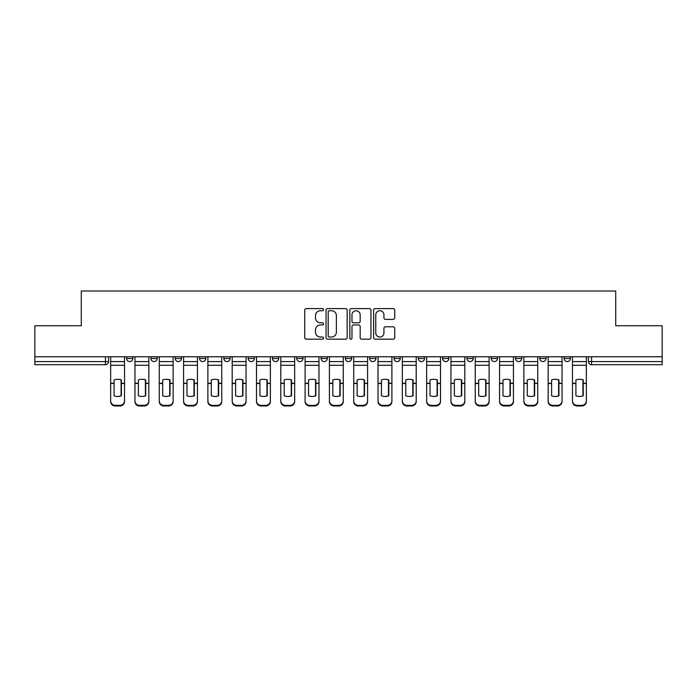 <?xml version="1.0" encoding="UTF-8"?>
<svg xmlns="http://www.w3.org/2000/svg" width="697" height="697" viewBox="0 0 697 697"><rect width="100%" height="100%" fill="white"/><g stroke="black" fill="none" stroke-linecap="round" stroke-linejoin="round"><path stroke-width="1.05" d="M323.574 309.66A1.072 1.072 0 0 0 322.502 308.588L306.253 308.588A1.533 1.533 0 0 0 304.72 310.113L304.72 337.644A1.533 1.533 0 0 0 306.253 339.178L322.502 339.178A1.072 1.072 0 0 0 323.574 338.106A1.072 1.072 0 0 0 322.502 337.034L320.393 337.034A4.896 4.896 0 0 1 315.506 332.138L315.506 329.847A4.896 4.896 0 0 1 320.393 324.95L322.502 324.95A1.072 1.072 0 0 0 323.574 323.878A1.072 1.072 0 0 0 322.502 322.807L320.393 322.807A4.896 4.896 0 0 1 315.506 317.919L315.506 315.619A4.896 4.896 0 0 1 320.393 310.731L322.502 310.731A1.072 1.072 0 0 0 323.574 309.66M393.997 356.759L393.997 358.476L400.226 358.476A3.119 3.119 0 0 1 397.116 361.586A3.119 3.119 0 0 1 393.997 358.476L393.997 356.759M321.073 356.759L321.073 358.476L327.311 358.476A3.119 3.119 0 0 1 324.192 361.586A3.119 3.119 0 0 1 321.073 358.476L321.073 356.759M272.466 356.759L272.466 358.476L278.695 358.476A3.119 3.119 0 0 1 275.576 361.586A3.119 3.119 0 0 1 272.466 358.476L272.466 356.759M248.158 356.759L248.158 358.476L254.388 358.476A3.119 3.119 0 0 1 251.277 361.586A3.119 3.119 0 0 1 248.158 358.476L248.158 356.759M199.542 356.759L199.542 358.476L205.772 358.476A3.119 3.119 0 0 1 202.661 361.586A3.119 3.119 0 0 1 199.542 358.476L199.542 356.759M393.195 319.374A1.533 1.533 0 0 0 394.729 317.841L394.729 310.113A1.533 1.533 0 0 0 393.195 308.588L375.152 308.588A1.533 1.533 0 0 0 373.618 310.113L373.618 337.644A1.533 1.533 0 0 0 375.152 339.178L393.195 339.178A1.533 1.533 0 0 0 394.729 337.644L394.729 328.313A1.533 1.533 0 0 0 393.195 326.788L385.476 326.788A1.533 1.533 0 0 0 383.942 328.313L383.942 332.939A4.095 4.095 0 0 1 379.856 337.034A4.095 4.095 0 0 1 375.761 332.939L375.761 314.817A4.095 4.095 0 0 1 379.856 310.731A4.095 4.095 0 0 1 383.942 314.817L383.942 317.841A1.533 1.533 0 0 0 385.476 319.374L393.195 319.374M34.85 356.759L34.85 325.752L81.279 325.752L81.279 291.006L615.721 291.006L615.721 325.752L662.15 325.752L662.15 356.759L34.85 356.759L34.85 361.586L108.549 361.586L108.549 356.759L108.549 361.586A3.119 3.119 0 0 1 105.43 364.705L34.85 364.705L34.85 361.586M347.158 310.113A1.533 1.533 0 0 0 345.634 308.588L327.581 308.588A1.533 1.533 0 0 0 326.057 310.113L326.057 337.644A1.533 1.533 0 0 0 327.581 339.178L345.634 339.178A1.533 1.533 0 0 0 347.158 337.644L347.158 310.113M351.366 308.588L369.419 308.588A1.533 1.533 0 0 1 370.943 310.113L370.943 337.644A1.533 1.533 0 0 1 369.419 339.178L361.691 339.178A1.533 1.533 0 0 1 360.166 337.644L360.166 326.484A1.533 1.533 0 0 0 358.633 324.95L353.51 324.95A1.533 1.533 0 0 0 351.976 326.484L351.976 338.106A1.072 1.072 0 0 1 350.905 339.178A1.072 1.072 0 0 1 349.842 338.106L349.842 310.113A1.533 1.533 0 0 1 351.366 308.588M588.451 356.759L588.451 361.586L662.15 361.586L662.15 364.705L591.57 364.705A3.119 3.119 0 0 1 588.451 361.586M662.15 356.759L662.15 361.586M570.373 358.476L570.373 356.759L570.373 358.476A3.119 3.119 0 0 1 567.262 361.586A3.119 3.119 0 0 1 564.143 358.476L570.373 358.476A3.119 3.119 0 0 1 567.262 361.586M564.143 356.759L564.143 358.476M546.073 356.759L546.073 358.476A3.119 3.119 0 0 1 542.954 361.586A3.119 3.119 0 0 1 539.835 358.476L546.073 358.476A3.119 3.119 0 0 1 542.954 361.586M539.835 356.759L539.835 358.476M521.765 356.759L521.765 358.476A3.119 3.119 0 0 1 518.646 361.586A3.119 3.119 0 0 1 515.527 358.476L521.765 358.476M515.527 356.759L515.527 358.476M497.458 356.759L497.458 358.476A3.119 3.119 0 0 1 494.339 361.586A3.119 3.119 0 0 1 491.228 358.476L497.458 358.476M491.228 356.759L491.228 358.476M473.15 356.759L473.15 358.476A3.119 3.119 0 0 1 470.031 361.586A3.119 3.119 0 0 1 466.92 358.476L473.15 358.476M466.92 356.759L466.92 358.476M448.842 356.759L448.842 358.476A3.119 3.119 0 0 1 445.723 361.586A3.119 3.119 0 0 1 442.612 358.476A3.119 3.119 0 0 0 445.723 361.586M442.612 356.759L442.612 358.476L448.842 358.476M424.534 356.759L424.534 358.476A3.119 3.119 0 0 1 421.424 361.586A3.119 3.119 0 0 1 418.305 358.476A3.119 3.119 0 0 0 421.424 361.586M418.305 356.759L418.305 358.476L424.534 358.476M400.226 356.759L400.226 358.476A3.119 3.119 0 0 1 397.116 361.586M375.927 356.759L375.927 358.476A3.119 3.119 0 0 1 372.808 361.586A3.119 3.119 0 0 1 369.689 358.476L375.927 358.476M369.689 356.759L369.689 358.476M351.619 356.759L351.619 358.476A3.119 3.119 0 0 1 348.5 361.586A3.119 3.119 0 0 1 345.381 358.476L351.619 358.476L351.619 356.759M345.381 356.759L345.381 358.476M327.311 356.759L327.311 358.476M303.003 356.759L303.003 358.476A3.119 3.119 0 0 1 299.884 361.586A3.119 3.119 0 0 1 296.774 358.476L303.003 358.476L303.003 356.759M296.774 356.759L296.774 358.476M278.695 356.759L278.695 358.476L278.695 356.759M254.388 358.476L254.388 356.759L254.388 358.476A3.119 3.119 0 0 1 251.277 361.586M230.08 356.759L230.08 358.476A3.119 3.119 0 0 1 226.969 361.586A3.119 3.119 0 0 1 223.85 358.476A3.119 3.119 0 0 0 226.969 361.586A3.119 3.119 0 0 0 230.08 358.476L230.08 356.759M223.85 356.759L223.85 358.476L230.08 358.476M205.772 356.759L205.772 358.476M181.473 356.759L181.473 358.476A3.119 3.119 0 0 1 178.354 361.586A3.119 3.119 0 0 1 175.235 358.476A3.119 3.119 0 0 0 178.354 361.586A3.119 3.119 0 0 0 181.473 358.476L175.235 358.476L175.235 356.759M150.927 356.759L150.927 358.476L157.165 358.476L157.165 356.759L157.165 358.476A3.119 3.119 0 0 1 154.046 361.586A3.119 3.119 0 0 1 150.927 358.476A3.119 3.119 0 0 0 154.046 361.586M126.627 356.759L126.627 358.476L132.857 358.476L132.857 356.759L132.857 358.476A3.119 3.119 0 0 1 129.738 361.586A3.119 3.119 0 0 1 126.627 358.476A3.119 3.119 0 0 0 129.738 361.586M329.272 310.731A1.072 1.072 0 0 0 328.2 311.803L328.2 335.963A1.072 1.072 0 0 0 329.272 337.034L331.484 337.034A4.896 4.896 0 0 0 336.381 332.138L336.381 315.619A4.896 4.896 0 0 0 331.484 310.731L329.272 310.731M360.166 314.896A4.095 4.095 0 0 0 356.071 310.801A4.095 4.095 0 0 0 351.976 314.896L351.976 321.282A1.533 1.533 0 0 0 353.51 322.807L358.633 322.807A1.533 1.533 0 0 0 360.166 321.282L360.166 314.896M121.095 395.913L121.095 379.804M117.584 379.281A9.662 8.503 180 0 1 121.095 379.909M110.649 384.143L110.649 400.923A4.679 4.435 0 0 0 115.327 405.349L119.849 405.349A4.679 4.435 0 0 0 124.519 400.923L124.519 401.559A4.679 4.435 180 0 1 119.849 405.994L119.849 405.349M117.584 396.488A9.662 9.166 180 0 0 121.095 395.8M121.4 383.498L121.4 379.909A9.662 8.503 180 0 0 117.741 379.281A9.662 8.503 180 0 0 114.081 379.909L114.081 395.8A9.662 9.166 180 0 0 121.4 395.8L121.4 383.498L124.519 383.498L124.519 401.559M124.519 356.759L124.519 383.498M110.649 356.759L110.649 401.559A4.679 4.435 180 0 0 115.327 405.994L119.849 405.994M145.403 395.913L145.403 379.804M141.892 379.281A9.662 8.503 180 0 1 145.403 379.909M134.957 384.143L134.957 400.923A4.679 4.435 0 0 0 139.635 405.349L144.148 405.349A4.679 4.435 0 0 0 148.827 400.923L148.827 401.559A4.679 4.435 180 0 1 144.148 405.994L144.148 405.349M141.892 396.488A9.662 9.166 180 0 0 145.403 395.8M169.702 395.913L169.702 379.804M166.2 379.281A9.662 8.503 180 0 1 169.702 379.909M159.264 384.143L159.264 400.923A4.679 4.435 0 0 0 163.943 405.349L168.456 405.349A4.679 4.435 0 0 0 173.135 400.923L173.135 401.559A4.679 4.435 180 0 1 168.456 405.994L168.456 405.349M166.2 396.488A9.662 9.166 180 0 0 169.702 395.8M145.708 383.498L145.708 379.909A9.662 8.503 180 0 0 142.049 379.281A9.662 8.503 180 0 0 138.389 379.909L138.389 395.8A9.662 9.166 180 0 0 145.708 395.8L145.708 383.498L148.827 383.498L148.827 401.559M148.827 356.759L148.827 383.498M134.957 356.759L134.957 401.559A4.679 4.435 180 0 0 139.635 405.994L144.148 405.994M170.016 383.498L170.016 379.909A9.662 8.503 180 0 0 166.356 379.281A9.662 8.503 180 0 0 162.697 379.909L162.697 395.8A9.662 9.166 180 0 0 170.016 395.8L170.016 383.498L173.135 383.498L173.135 401.559M173.135 356.759L173.135 383.498M159.264 356.759L159.264 401.559A4.679 4.435 180 0 0 163.943 405.994L168.456 405.994M194.01 395.913L194.01 379.804M190.508 379.281A9.662 8.503 180 0 1 194.01 379.909M183.572 384.143L183.572 400.923A4.679 4.435 0 0 0 188.251 405.349L192.764 405.349A4.679 4.435 0 0 0 197.443 400.923L197.443 401.559A4.679 4.435 180 0 1 192.764 405.994L192.764 405.349M190.508 396.488A9.662 9.166 180 0 0 194.01 395.8M218.318 395.913L218.318 379.804M214.815 379.281A9.662 8.503 180 0 1 218.318 379.909M207.88 384.143L207.88 400.923A4.679 4.435 0 0 0 212.55 405.349L217.072 405.349A4.679 4.435 0 0 0 221.751 400.923L221.751 401.559A4.679 4.435 180 0 1 217.072 405.994L217.072 405.349M214.815 396.488A9.662 9.166 180 0 0 218.318 395.8M242.626 395.913L242.626 379.804M239.123 379.281A9.662 8.503 180 0 1 242.626 379.909M232.188 384.143L232.188 400.923A4.679 4.435 0 0 0 236.858 405.349L241.38 405.349A4.679 4.435 0 0 0 246.05 400.923L246.05 401.559A4.679 4.435 180 0 1 241.38 405.994L241.38 405.349M239.123 396.488A9.662 9.166 180 0 0 242.626 395.8M194.324 383.498L194.324 379.909A9.662 8.503 180 0 0 190.664 379.281A9.662 8.503 180 0 0 186.996 379.909L186.996 395.8A9.662 9.166 180 0 0 194.324 395.8L194.324 383.498L197.443 383.498L197.443 401.559M197.443 356.759L197.443 383.498M183.572 356.759L183.572 401.559A4.679 4.435 180 0 0 188.251 405.994L192.764 405.994M218.631 383.498L218.631 379.909A9.662 8.503 180 0 0 214.972 379.281A9.662 8.503 180 0 0 211.304 379.909L211.304 395.8A9.662 9.166 180 0 0 218.631 395.8L218.631 383.498L221.751 383.498L221.751 401.559M221.751 356.759L221.751 383.498M207.88 356.759L207.88 401.559A4.679 4.435 180 0 0 212.55 405.994L217.072 405.994M242.939 383.498L242.939 379.909A9.662 8.503 180 0 0 239.271 379.281A9.662 8.503 180 0 0 235.612 379.909L235.612 395.8A9.662 9.166 180 0 0 242.939 395.8L242.939 383.498L246.05 383.498L246.05 401.559M246.05 356.759L246.05 383.498M232.188 356.759L232.188 401.559A4.679 4.435 180 0 0 236.858 405.994L241.38 405.994M266.934 395.913L266.934 379.804M263.422 379.281A9.662 8.503 180 0 1 266.934 379.909M256.496 384.143L256.496 400.923A4.679 4.435 0 0 0 261.166 405.349L265.688 405.349A4.679 4.435 0 0 0 270.358 400.923L270.358 401.559A4.679 4.435 180 0 1 265.688 405.994L265.688 405.349M263.422 396.488A9.662 9.166 180 0 0 266.934 395.8M267.247 383.498L267.247 379.909A9.662 8.503 180 0 0 263.579 379.281A9.662 8.503 180 0 0 259.92 379.909L259.92 395.8A9.662 9.166 180 0 0 267.247 395.8L267.247 383.498L270.358 383.498L270.358 401.559M270.358 356.759L270.358 383.498M256.496 356.759L256.496 401.559A4.679 4.435 180 0 0 261.166 405.994L265.688 405.994M291.241 395.913L291.241 379.804M287.73 379.281A9.662 8.503 180 0 1 291.241 379.909M280.804 384.143L280.804 400.923A4.679 4.435 0 0 0 285.474 405.349L289.996 405.349A4.679 4.435 0 0 0 294.665 400.923L294.665 401.559A4.679 4.435 180 0 1 289.996 405.994L289.996 405.349M287.73 396.488A9.662 9.166 180 0 0 291.241 395.8M291.546 383.498L291.546 379.909A9.662 8.503 180 0 0 287.887 379.281A9.662 8.503 180 0 0 284.228 379.909L284.228 395.8A9.662 9.166 180 0 0 291.546 395.8L291.546 383.498L294.665 383.498L294.665 401.559M294.665 356.759L294.665 383.498M280.804 356.759L280.804 401.559A4.679 4.435 180 0 0 285.474 405.994L289.996 405.994M315.549 395.913L315.549 379.804M312.038 379.281A9.662 8.503 180 0 1 315.549 379.909M305.103 384.143L305.103 400.923A4.679 4.435 0 0 0 309.782 405.349L314.303 405.349A4.679 4.435 0 0 0 318.973 400.923L318.973 401.559A4.679 4.435 180 0 1 314.303 405.994L314.303 405.349M312.038 396.488A9.662 9.166 180 0 0 315.549 395.8M315.854 383.498L315.854 379.909A9.662 8.503 180 0 0 312.195 379.281A9.662 8.503 180 0 0 308.536 379.909L308.536 395.8A9.662 9.166 180 0 0 315.854 395.8L315.854 383.498L318.973 383.498L318.973 401.559M318.973 356.759L318.973 383.498M305.103 356.759L305.103 401.559A4.679 4.435 180 0 0 309.782 405.994L314.303 405.994M339.848 395.913L339.848 379.804M336.346 379.281A9.662 8.503 180 0 1 339.848 379.909M329.411 384.143L329.411 400.923A4.679 4.435 0 0 0 334.09 405.349L338.603 405.349A4.679 4.435 0 0 0 343.281 400.923L343.281 401.559A4.679 4.435 180 0 1 338.603 405.994L338.603 405.349M336.346 396.488A9.662 9.166 180 0 0 339.848 395.8M340.162 383.498L340.162 379.909A9.662 8.503 180 0 0 336.503 379.281A9.662 8.503 180 0 0 332.844 379.909L332.844 395.8A9.662 9.166 180 0 0 340.162 395.8L340.162 383.498L343.281 383.498L343.281 401.559M343.281 356.759L343.281 383.498M329.411 356.759L329.411 401.559A4.679 4.435 180 0 0 334.09 405.994L338.603 405.994M364.156 395.913L364.156 379.804M360.654 379.281A9.662 8.503 180 0 1 364.156 379.909M353.719 384.143L353.719 400.923A4.679 4.435 0 0 0 358.397 405.349L362.91 405.349A4.679 4.435 0 0 0 367.589 400.923L367.589 401.559A4.679 4.435 180 0 1 362.91 405.994L362.91 405.349M360.654 396.488A9.662 9.166 180 0 0 364.156 395.8M364.47 383.498L364.47 379.909A9.662 8.503 180 0 0 360.811 379.281A9.662 8.503 180 0 0 357.152 379.909L357.152 395.8A9.662 9.166 180 0 0 364.47 395.8L364.47 383.498L367.589 383.498L367.589 401.559M367.589 356.759L367.589 383.498M353.719 356.759L353.719 401.559A4.679 4.435 180 0 0 358.397 405.994L362.91 405.994M388.464 395.913L388.464 379.804M384.962 379.281A9.662 8.503 180 0 1 388.464 379.909M378.027 384.143L378.027 400.923A4.679 4.435 0 0 0 382.697 405.349L387.218 405.349A4.679 4.435 0 0 0 391.897 400.923L391.897 401.559A4.679 4.435 180 0 1 387.218 405.994L387.218 405.349M384.962 396.488A9.662 9.166 180 0 0 388.464 395.8M388.778 383.498L388.778 379.909A9.662 8.503 180 0 0 385.119 379.281A9.662 8.503 180 0 0 381.451 379.909L381.451 395.8A9.662 9.166 180 0 0 388.778 395.8L388.778 383.498L391.897 383.498L391.897 401.559M391.897 356.759L391.897 383.498M378.027 356.759L378.027 401.559A4.679 4.435 180 0 0 382.697 405.994L387.218 405.994M412.772 395.913L412.772 379.804M409.27 379.281A9.662 8.503 180 0 1 412.772 379.909M402.335 384.143L402.335 400.923A4.679 4.435 0 0 0 407.004 405.349L411.526 405.349A4.679 4.435 0 0 0 416.196 400.923L416.196 401.559A4.679 4.435 180 0 1 411.526 405.994L411.526 405.349M409.27 396.488A9.662 9.166 180 0 0 412.772 395.8M413.086 383.498L413.086 379.909A9.662 8.503 180 0 0 409.427 379.281A9.662 8.503 180 0 0 405.759 379.909L405.759 395.8A9.662 9.166 180 0 0 413.086 395.8L413.086 383.498L416.196 383.498L416.196 401.559M416.196 356.759L416.196 383.498M402.335 356.759L402.335 401.559A4.679 4.435 180 0 0 407.004 405.994L411.526 405.994M437.08 395.913L437.08 379.804M433.578 379.281A9.662 8.503 180 0 1 437.08 379.909M426.642 384.143L426.642 400.923A4.679 4.435 0 0 0 431.312 405.349L435.834 405.349A4.679 4.435 0 0 0 440.504 400.923L440.504 401.559A4.679 4.435 180 0 1 435.834 405.994L435.834 405.349M433.578 396.488A9.662 9.166 180 0 0 437.08 395.8M437.394 383.498L437.394 379.909A9.662 8.503 180 0 0 433.726 379.281A9.662 8.503 180 0 0 430.066 379.909L430.066 395.8A9.662 9.166 180 0 0 437.394 395.8L437.394 383.498L440.504 383.498L440.504 401.559M440.504 356.759L440.504 383.498M426.642 356.759L426.642 401.559A4.679 4.435 180 0 0 431.312 405.994L435.834 405.994M461.388 395.913L461.388 379.804M457.877 379.281A9.662 8.503 180 0 1 461.388 379.909M450.95 384.143L450.95 400.923A4.679 4.435 0 0 0 455.62 405.349L460.142 405.349A4.679 4.435 0 0 0 464.812 400.923L464.812 401.559A4.679 4.435 180 0 1 460.142 405.994L460.142 405.349M457.877 396.488A9.662 9.166 180 0 0 461.388 395.8M461.702 383.498L461.702 379.909A9.662 8.503 180 0 0 458.034 379.281A9.662 8.503 180 0 0 454.374 379.909L454.374 395.8A9.662 9.166 180 0 0 461.702 395.8L461.702 383.498L464.812 383.498L464.812 401.559M464.812 356.759L464.812 383.498M450.95 356.759L450.95 401.559A4.679 4.435 180 0 0 455.62 405.994L460.142 405.994M485.696 395.913L485.696 379.804M482.185 379.281A9.662 8.503 180 0 1 485.696 379.909M475.249 384.143L475.249 400.923A4.679 4.435 0 0 0 479.928 405.349L484.45 405.349A4.679 4.435 0 0 0 489.12 400.923L489.12 401.559A4.679 4.435 180 0 1 484.45 405.994L484.45 405.349M482.185 396.488A9.662 9.166 180 0 0 485.696 395.8M486.001 383.498L486.001 379.909A9.662 8.503 180 0 0 482.341 379.281A9.662 8.503 180 0 0 478.682 379.909L478.682 395.8A9.662 9.166 180 0 0 486.001 395.8L486.001 383.498L489.12 383.498L489.12 401.559M489.12 356.759L489.12 383.498M475.249 356.759L475.249 401.559A4.679 4.435 180 0 0 479.928 405.994L484.45 405.994M510.004 395.913L510.004 379.804M506.492 379.281A9.662 8.503 180 0 1 510.004 379.909M499.557 384.143L499.557 400.923A4.679 4.435 0 0 0 504.236 405.349L508.749 405.349A4.679 4.435 0 0 0 513.428 400.923L513.428 401.559A4.679 4.435 180 0 1 508.749 405.994L508.749 405.349M506.492 396.488A9.662 9.166 180 0 0 510.004 395.8M510.309 383.498L510.309 379.909A9.662 8.503 180 0 0 506.649 379.281A9.662 8.503 180 0 0 502.99 379.909L502.99 395.8A9.662 9.166 180 0 0 510.309 395.8L510.309 383.498L513.428 383.498L513.428 401.559M513.428 356.759L513.428 383.498M499.557 356.759L499.557 401.559A4.679 4.435 180 0 0 504.236 405.994L508.749 405.994M534.303 395.913L534.303 379.804M530.8 379.281A9.662 8.503 180 0 1 534.303 379.909M523.865 384.143L523.865 400.923A4.679 4.435 0 0 0 528.544 405.349L533.057 405.349A4.679 4.435 0 0 0 537.736 400.923L537.736 401.559A4.679 4.435 180 0 1 533.057 405.994L533.057 405.349M530.8 396.488A9.662 9.166 180 0 0 534.303 395.8M534.616 383.498L534.616 379.909A9.662 8.503 180 0 0 530.957 379.281A9.662 8.503 180 0 0 527.298 379.909L527.298 395.8A9.662 9.166 180 0 0 534.616 395.8L534.616 383.498L537.736 383.498L537.736 401.559M537.736 356.759L537.736 383.498M523.865 356.759L523.865 401.559A4.679 4.435 180 0 0 528.544 405.994L533.057 405.994M558.611 395.913L558.611 379.804M555.108 379.281A9.662 8.503 180 0 1 558.611 379.909M548.173 384.143L548.173 400.923A4.679 4.435 0 0 0 552.852 405.349L557.365 405.349A4.679 4.435 0 0 0 562.043 400.923L562.043 401.559A4.679 4.435 180 0 1 557.365 405.994L557.365 405.349M555.108 396.488A9.662 9.166 180 0 0 558.611 395.8M558.924 383.498L558.924 379.909A9.662 8.503 180 0 0 555.265 379.281A9.662 8.503 180 0 0 551.597 379.909L551.597 395.8A9.662 9.166 180 0 0 558.924 395.8L558.924 383.498L562.043 383.498L562.043 401.559M562.043 356.759L562.043 383.498M548.173 356.759L548.173 401.559A4.679 4.435 180 0 0 552.852 405.994L557.365 405.994M582.919 395.913L582.919 379.804M579.416 379.281A9.662 8.503 180 0 1 582.919 379.909M572.481 384.143L572.481 400.923A4.679 4.435 0 0 0 577.151 405.349L581.673 405.349A4.679 4.435 0 0 0 586.351 400.923L586.351 401.559A4.679 4.435 180 0 1 581.673 405.994L581.673 405.349M579.416 396.488A9.662 9.166 180 0 0 582.919 395.8M583.232 383.498L583.232 379.909A9.662 8.503 180 0 0 579.573 379.281A9.662 8.503 180 0 0 575.905 379.909L575.905 395.8A9.662 9.166 180 0 0 583.232 395.8L583.232 383.498L586.351 383.498L586.351 401.559M586.351 356.759L586.351 383.498M572.481 356.759L572.481 401.559A4.679 4.435 180 0 0 577.151 405.994L581.673 405.994M105.43 356.759L105.43 364.705M591.57 356.759L591.57 364.705M121.4 383.254L124.519 383.254M110.649 383.254L114.081 383.254M110.649 365.289L124.519 365.289M110.649 383.498L114.081 383.498M110.649 361.586L124.519 361.586M115.327 405.349L115.327 405.994M145.708 383.254L148.827 383.254M134.957 383.254L138.389 383.254M134.957 365.289L148.827 365.289M134.957 383.498L138.389 383.498M134.957 361.586L148.827 361.586M139.635 405.349L139.635 405.994M170.016 383.254L173.135 383.254M159.264 383.254L162.697 383.254M159.264 365.289L173.135 365.289M159.264 383.498L162.697 383.498M159.264 361.586L173.135 361.586M163.943 405.349L163.943 405.994M194.324 383.254L197.443 383.254M183.572 383.254L186.996 383.254M183.572 365.289L197.443 365.289M183.572 383.498L186.996 383.498M183.572 361.586L197.443 361.586M188.251 405.349L188.251 405.994M218.631 383.254L221.751 383.254M207.88 383.254L211.304 383.254M207.88 365.289L221.751 365.289M207.88 383.498L211.304 383.498M207.88 361.586L221.751 361.586M212.55 405.349L212.55 405.994M242.939 383.254L246.05 383.254M232.188 383.254L235.612 383.254M232.188 365.289L246.05 365.289M232.188 383.498L235.612 383.498M232.188 361.586L246.05 361.586M236.858 405.349L236.858 405.994M267.247 383.254L270.358 383.254M256.496 383.254L259.92 383.254M256.496 365.289L270.358 365.289M256.496 383.498L259.92 383.498M256.496 361.586L270.358 361.586M261.166 405.349L261.166 405.994M291.546 383.254L294.665 383.254M280.804 383.254L284.228 383.254M280.804 365.289L294.665 365.289M280.804 383.498L284.228 383.498M280.804 361.586L294.665 361.586M285.474 405.349L285.474 405.994M315.854 383.254L318.973 383.254M305.103 383.254L308.536 383.254M305.103 365.289L318.973 365.289M305.103 383.498L308.536 383.498M305.103 361.586L318.973 361.586M309.782 405.349L309.782 405.994M340.162 383.254L343.281 383.254M329.411 383.254L332.844 383.254M329.411 365.289L343.281 365.289M329.411 383.498L332.844 383.498M329.411 361.586L343.281 361.586M334.09 405.349L334.09 405.994M364.47 383.254L367.589 383.254M353.719 383.254L357.152 383.254M353.719 365.289L367.589 365.289M353.719 383.498L357.152 383.498M353.719 361.586L367.589 361.586M358.397 405.349L358.397 405.994M388.778 383.254L391.897 383.254M378.027 383.254L381.451 383.254M378.027 365.289L391.897 365.289M378.027 383.498L381.451 383.498M378.027 361.586L391.897 361.586M382.697 405.349L382.697 405.994M413.086 383.254L416.196 383.254M402.335 383.254L405.759 383.254M402.335 365.289L416.196 365.289M402.335 383.498L405.759 383.498M402.335 361.586L416.196 361.586M407.004 405.349L407.004 405.994M437.394 383.254L440.504 383.254M426.642 383.254L430.066 383.254M426.642 365.289L440.504 365.289M426.642 383.498L430.066 383.498M426.642 361.586L440.504 361.586M431.312 405.349L431.312 405.994M461.702 383.254L464.812 383.254M450.95 383.254L454.374 383.254M450.95 365.289L464.812 365.289M450.95 383.498L454.374 383.498M450.95 361.586L464.812 361.586M455.62 405.349L455.62 405.994M486.001 383.254L489.12 383.254M475.249 383.254L478.682 383.254M475.249 365.289L489.12 365.289M475.249 383.498L478.682 383.498M475.249 361.586L489.12 361.586M479.928 405.349L479.928 405.994M510.309 383.254L513.428 383.254M499.557 383.254L502.99 383.254M499.557 365.289L513.428 365.289M499.557 383.498L502.99 383.498M499.557 361.586L513.428 361.586M504.236 405.349L504.236 405.994M534.616 383.254L537.736 383.254M523.865 383.254L527.298 383.254M523.865 365.289L537.736 365.289M523.865 383.498L527.298 383.498M523.865 361.586L537.736 361.586M528.544 405.349L528.544 405.994M558.924 383.254L562.043 383.254M548.173 383.254L551.597 383.254M548.173 365.289L562.043 365.289M548.173 383.498L551.597 383.498M548.173 361.586L562.043 361.586M552.852 405.349L552.852 405.994M583.232 383.254L586.351 383.254M572.481 383.254L575.905 383.254M572.481 365.289L586.351 365.289M572.481 383.498L575.905 383.498M572.481 361.586L586.351 361.586M577.151 405.349L577.151 405.994"/></g></svg>
